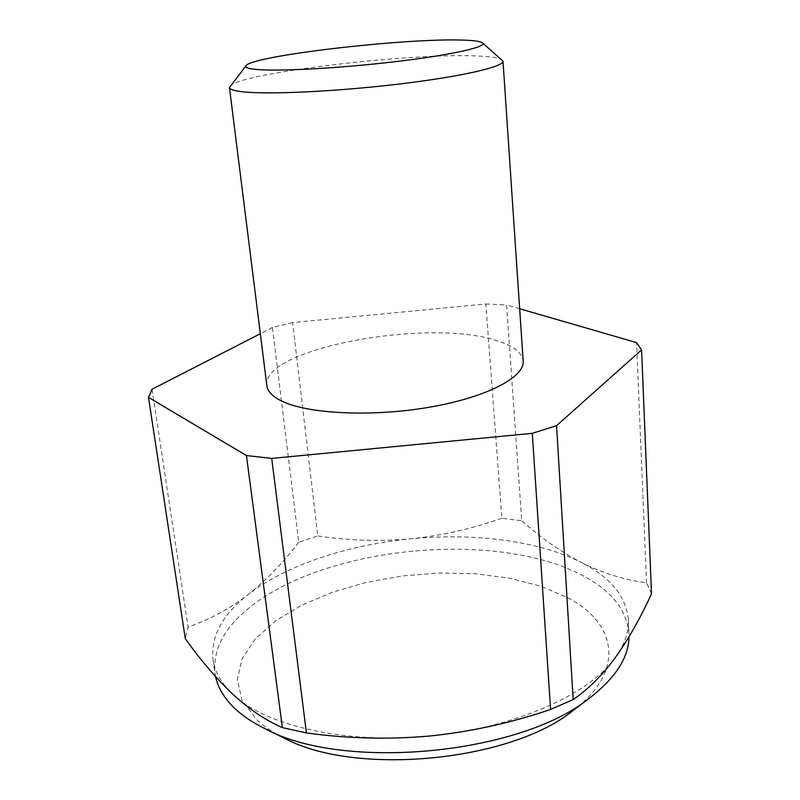 <?xml version="1.0" encoding="UTF-8"?>
<svg xmlns="http://www.w3.org/2000/svg" width="800" height="800" viewBox="0 0 800 800"><rect width="100%" height="100%" fill="white"/><g stroke="black" fill="none" stroke-linecap="round" stroke-linejoin="round"><path stroke-width="0.6" stroke-dasharray="4 3" d="M229.95 86.19C239.71 72.87 412.07 52.55 478.23 56.04C491.49 56.61 499.5 57.92 502.26 59.97M266.86 385.74C261 347.84 432.55 317.27 498.89 341.35C514.12 346.37 522.22 352.94 523.18 361.06M215.58 676.6L215.01 673.42C212.69 649.5 224.36 627.42 250.02 607.18C325.92 546.13 495.81 529.77 581.97 575.22C611.02 590.19 626.69 609.64 628.97 633.56L629.02 636.79M651.51 593.79L646.56 582.85C623.94 579.75 602.17 572.94 581.24 562.41C610.36 577.08 626.06 596.19 628.33 619.73C628.95 631.91 624.72 644.38 615.64 657.13C590.2 694.03 514.68 728.27 429.94 735.99C345.27 744.58 264.6 725.38 232.59 694.01C221.25 683.23 214.72 671.8 213 659.72C210.74 636.18 222.5 614.43 248.29 594.47C229.75 608.8 209.68 619.64 188.07 626.99L185.3 638.68M283.27 737.66C272.53 732.28 263.63 726.28 256.57 719.66L242.01 700.29L237.34 679.67L242.03 658.97L255.11 639.16L275.37 621.06L301.52 605.27L332.23 592.28L366.2 582.42L402.17 575.94L438.9 573.01L475.14 573.73L509.65 578.17L541.11 586.28L568.17 597.95C615.82 622.92 626.2 670.05 574.23 709.65M485.85 303.98L506.6 304.96L521.73 520.76L501.86 518.25L485.85 303.98L292.61 322.59L317.78 535.97L298.76 542.23L272.44 327.5L292.61 322.59M152.06 389.25L188.07 626.99M646.56 582.85L636.54 342.6M501.86 518.25C472.23 528.75 441.93 535.6 410.95 538.81C473.87 532.71 538.42 540.68 581.24 562.41C560.31 551.43 540.47 537.55 521.73 520.76M519.66 308.74L506.6 304.96M298.76 542.23C283.57 562.28 266.74 579.7 248.29 594.47C286.18 564.97 348.02 544.83 410.95 538.81C379.93 541.57 348.87 540.62 317.78 535.97M272.44 327.5L260.34 333.71M628.33 619.73L628.97 633.56M213 659.72L215.01 673.42"/><path stroke-width="1.2" d="M482.48 42.85L503 61.19C504.04 66.72 461.62 76.57 399.26 84.02C337 91.49 268.92 94.7 243.09 91.83C234.23 90.87 229.68 89.44 229.45 87.53L246.1 65.61C252.85 55.61 405.34 38.01 462.26 40.08C473.64 40.39 480.38 41.31 482.48 42.85C487.8 46.67 453.35 54.66 398.59 61.27C343.96 67.9 281.78 71.47 258.12 69.61C248.53 68.87 244.53 67.53 246.1 65.61M503 61.19L523.18 361.06C524.86 377.32 486.03 397.7 428.21 407.42C370.49 417.23 306.44 413.78 280.99 400.71C272.26 396.29 267.56 391.29 266.86 385.74L229.45 87.53M629.02 636.79C628.72 657.41 615.67 677.75 589.86 697.8C521.05 754.41 344.01 771.45 265.67 729.02C253.02 722.85 242.68 715.94 234.64 708.29C224.28 698.3 217.93 687.74 215.58 676.6M574.23 709.65L572.9 710.65C510.7 761.49 355.52 776.43 284.76 738.4L283.27 737.66M550.6 709.43L573.17 699.6L556.55 425.69L532.29 433.33L550.6 709.43C511.2 722.9 470.97 731.75 429.94 735.99C388.84 739.66 347.67 738.64 306.42 732.94L271.71 458.42L246.44 455.55L282.38 727.6L306.42 732.94M282.38 727.6C265.45 720.28 248.86 709.08 232.59 694.01C216.27 678.45 200.51 660.01 185.3 638.68L148.49 397.37L152.06 389.25L260.34 333.71M519.66 308.74L636.54 342.6L641.59 349.89L651.51 593.79C640.65 617.63 628.69 638.74 615.64 657.13C602.55 675.03 588.4 689.18 573.17 699.6M148.49 397.37L246.44 455.55M271.71 458.42L532.29 433.33M556.55 425.69L641.59 349.89M572.9 710.65L589.86 697.8M284.76 738.4L265.67 729.02"/></g></svg>
